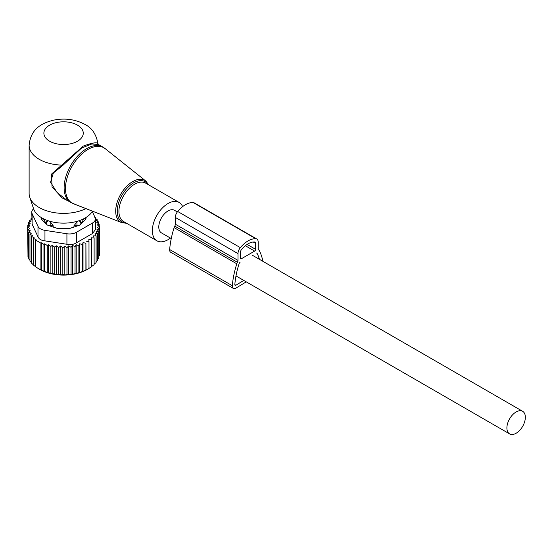 <?xml version="1.0" encoding="UTF-8"?>
<svg xmlns="http://www.w3.org/2000/svg" width="553" height="553" viewBox="0 0 553 553"><rect width="100%" height="100%" fill="white"/><g stroke="black" fill="none" stroke-linecap="round" stroke-linejoin="round"><path stroke-width="0.83" d="M182.614 206.628A22.155 12.788 120 0 0 181.764 205.004A22.155 12.788 120 0 0 179.089 202.433A22.155 12.788 120 0 0 158.628 212.559A22.155 12.788 120 0 0 154.266 238.225A22.155 12.788 120 0 0 156.934 240.804A22.155 12.788 120 0 0 170.442 238.08M31.77 212.193A9.843 5.682 -0 0 0 32.109 213.658L37.991 226.343L37.991 236.85L32.109 224.172L31.77 212.193A9.843 5.682 -0 0 1 33.629 208.868A30.505 17.613 -0 0 0 42.014 217.993A30.505 17.613 -0 0 0 92.475 211.177M98.268 144.402L97.992 143.773C96.222 134.22 91.853 127.764 84.892 124.411C75.326 119.303 64.888 117.886 53.572 120.16C42.394 122.946 30.719 128.427 29.122 145.245L29.122 193.481A34.459 19.894 -0 0 0 29.744 197.248A34.459 19.894 -0 0 0 39.215 207.548A34.459 19.894 -0 0 0 85.943 208.619M97.964 143.898C97.342 141.934 92.434 142.681 83.233 146.123L51.547 174.064L52.023 186.748L62.033 197.87L74.828 204.257M102.747 146.987L98.234 144.381L91.729 144.001L81.568 148.059L61.998 166.17L53.385 172.951L50.544 182.214L57.014 192.409L66.699 200.075L70.749 202.412A31.998 18.477 120 0 1 66.892 198.693A31.998 18.477 120 0 1 73.19 161.614A31.998 18.477 120 0 1 102.747 146.987L105.291 148.722A31.887 18.415 -60 0 0 75.305 161.276A31.887 18.415 -60 0 0 68.233 199.343A31.887 18.415 120 0 0 73.521 203.746L70.749 202.412M29.122 145.245A34.459 19.894 -0 0 0 39.215 159.312A34.459 19.894 -0 0 0 61.252 165.091L61.998 166.17M28.756 257.58L27.975 256.592L27.975 229.854L30.367 230.808L28.756 232.163L31.272 233.248L29.959 234.368L29.959 261.106L31.562 262.737M27.975 254.656L27.65 227.47L29.876 228.299L27.975 229.854M29.959 260.283L28.756 258.901L28.756 232.163M27.65 227.47L29.793 225.859L27.802 225.085L27.802 227.359M27.802 225.085L30.159 223.619L28.424 222.721L28.424 224.691M28.424 222.721L30.968 221.421L29.516 220.419L29.516 222.161M29.516 220.419L32.212 219.292L31.065 218.2L31.065 219.769M94.881 217.135L95.6 217.619L95.6 218.594M95.337 218.414L97.197 219.7L97.197 221.034M97.197 219.7L95.89 220.094L98.406 221.912L98.406 223.626M41.33 242.774L43.957 244.419L43.957 271.157L41.33 270.113L41.33 242.774L40.915 243.14L35.689 240.12L36.104 239.76L33.477 238.371L34.168 237.755L31.562 236.456L31.562 263.193L33.477 264.908M44.655 243.804L47.268 245.525L47.268 272.263L44.655 271.544L44.655 243.804L43.957 244.419M48.27 244.647L50.876 246.444L50.876 273.182L48.27 272.781L48.27 244.647L47.268 245.525M52.189 245.325L54.706 247.143L54.706 273.88L52.189 273.797L52.189 245.325L50.876 246.444M56.316 245.788L58.701 247.592L58.701 274.329L56.316 274.53L56.316 245.788L54.706 247.143M60.602 246.037L62.828 247.779L62.828 274.516L60.602 274.952L60.602 246.037L58.701 247.592M64.819 246.078L66.961 247.696L66.961 274.433L64.819 275.021L64.819 246.078L62.828 247.779M68.696 245.864L71.054 247.329L71.054 274.067L68.696 274.806L68.696 245.864L66.961 247.696M72.505 245.401L75.042 246.7L75.042 273.438L72.505 274.343L72.505 245.401L71.054 247.329M76.19 244.682L78.885 245.809L78.885 272.546L76.19 273.624L76.19 244.682L75.042 246.7M79.715 243.728L82.521 244.668L82.521 271.405L79.715 272.664L79.715 243.728L78.885 245.809M83.019 242.539L85.902 243.299L85.902 270.037L83.019 271.482L83.019 242.539L82.521 244.668M86.074 241.143L88.992 241.709L88.992 268.447L86.074 270.085L85.902 243.299M98.406 221.912L96.796 222.417L99.187 224.221L97.287 224.857L99.512 226.606L97.369 227.29L99.36 228.99L97.003 229.523L98.731 231.348L96.194 231.721L97.639 233.656L94.95 233.85L96.098 235.868L93.291 235.882L94.121 237.97L91.245 237.797L91.743 239.926L88.826 239.56L88.992 241.709M92.503 233.518L95.392 229.647L95.392 218.988A9.843 5.682 180 0 1 92.503 223.004L92.503 233.518L76.425 242.802C73.708 244.537 70.542 245.027 66.92 244.274L44.952 240.873C41.392 240.52 39.076 239.179 37.991 236.85M31.562 236.456L32.565 235.578L29.959 234.368M33.477 238.371L33.477 265.108L36.104 267.092M35.689 240.12L35.689 266.857L38.302 268.523L40.915 269.878L40.915 243.14M91.743 239.926L91.743 266.664L88.826 268.495M91.245 266.74L94.121 264.707L94.121 237.97M96.098 235.868L96.098 262.606L94.121 264.182M97.639 233.656L97.639 260.394L96.098 261.783M98.731 231.348L98.731 258.085L97.639 259.205M99.36 228.99L99.36 255.728L98.731 256.461M99.512 226.606L99.36 253.551M99.187 224.221L99.187 226.343M95.392 218.988A9.843 5.682 180 0 0 95.054 217.516L92.275 211.516M37.991 226.343A9.843 5.682 180 0 0 44.952 230.359L66.92 233.76A9.843 5.682 180 0 0 76.425 232.288L92.503 223.004M85.978 217.495L85.978 218.29A4.922 2.841 -0 0 1 85.321 219.714L80.634 224.394A4.922 2.841 -0 0 1 78.837 225.437L70.722 228.14A4.922 2.841 -0 0 1 68.261 228.52L58.895 228.52A4.922 2.841 -0 0 1 56.434 228.14L48.325 225.437A4.922 2.841 -0 0 1 46.521 224.394L41.841 219.714A4.922 2.841 -0 0 1 41.178 218.29L41.178 217.495M83.019 271.482L82.521 271.405M79.715 272.664L78.885 272.546M76.19 273.624L75.042 273.438M72.505 274.343L71.054 274.067M68.696 274.806L66.961 274.433M64.819 275.021L62.828 274.516M60.602 274.952L58.701 274.329M56.316 274.53L54.706 273.88M52.189 273.797L50.876 273.182M48.27 272.781L47.268 272.263M44.655 271.544L43.957 271.157M41.33 270.113L40.915 269.878M38.302 268.523L39.906 269.449A33.477 19.327 180 0 0 87.25 269.449L88.992 268.447M94.591 217.903L95.6 217.619M31.77 217.965L31.065 218.2M246.258 281.857L235.931 288.106A4.998 2.883 -60 0 1 233.338 288.41A4.998 2.883 -60 0 1 232.322 285.714A75.65 43.673 -60 0 1 236.788 263.802A4.998 2.883 -60 0 1 237.437 262.302A2.855 1.645 -60 0 0 237.99 260.387L237.99 253.606A6.422 3.705 -60 0 1 240.348 247.647A22.742 13.134 -60 0 1 255.811 238.723A6.422 3.705 -60 0 1 256.841 239.02A6.422 3.705 -60 0 1 258.168 241.958L258.168 248.732A2.855 1.645 -60 0 0 258.721 250.018A4.998 2.883 -60 0 1 259.371 250.765A75.65 43.673 -60 0 1 262.945 261.362M237.99 260.387L175.329 224.207L175.329 217.433A6.422 3.705 -60 0 1 177.686 211.474A22.742 13.134 -60 0 1 193.149 202.543A6.422 3.705 -60 0 1 194.179 202.84L256.841 239.02M233.338 288.41L170.683 252.237A4.998 2.883 -60 0 1 169.66 249.541A75.65 43.673 -60 0 1 174.126 227.629A4.998 2.883 -60 0 1 174.776 226.129A2.855 1.645 -60 0 0 175.329 224.207M254.636 251.097A1.424 0.823 -60 0 0 255.645 249.348L255.645 243.417A2.855 1.645 -60 0 0 255.057 242.11A2.855 1.645 -60 0 0 254.601 241.979A19.175 11.074 -60 0 0 241.557 249.507A2.855 1.645 -60 0 0 240.514 252.154L240.514 258.085A1.424 0.823 -60 0 0 240.804 258.735A1.424 0.823 -60 0 0 241.523 258.666L254.636 251.097L245.332 245.719M243.783 280.426L235.861 285.237A1.424 0.823 -60 0 1 235.122 285.32A1.424 0.823 -60 0 1 234.831 284.553A72.084 41.62 -60 0 1 239.09 263.67A1.424 0.823 -60 0 1 240.009 262.454M256.15 253.136A1.424 0.823 -60 0 1 256.862 253.06A1.424 0.823 -60 0 1 257.069 253.288A72.084 41.62 -60 0 1 259.468 259.35M53.219 227.069L53.219 225.804L50.219 221.67L50.178 225.769L53.219 225.804M43.625 218.857A20.184 11.654 -0 0 0 46.258 223.094L46.258 221.781L47.558 220.523M49.583 221.186L50.219 221.67M55.037 227.677A20.184 11.654 -0 0 0 57.899 228.299A20.184 11.654 -0 0 0 59.434 228.52M85.162 219.873A21.664 12.505 -0 0 0 85.19 217.965M41.966 217.965A21.664 12.505 -0 0 0 42 219.873M46.258 223.094L46.272 224.145M79.604 220.523L80.904 221.781L80.904 223.094A20.184 11.654 -0 0 0 83.538 218.857M67.729 228.52A20.184 11.654 -0 0 0 72.118 227.677M73.936 227.069L73.936 225.804L77.572 221.186M80.904 223.094L80.89 224.145M177.333 211.93L174.534 210.32A13.044 7.535 120 0 0 164.483 213.811A13.044 7.535 120 0 0 158.787 226.944A13.044 7.535 120 0 0 161.49 232.917L171.257 238.55M525.35 417.273A13.044 7.535 120 0 0 522.647 411.301A13.044 7.535 120 0 0 512.596 414.791A13.044 7.535 120 0 0 506.901 427.925A13.044 7.535 120 0 0 509.603 433.898A13.044 7.535 120 0 0 519.654 430.4A13.044 7.535 120 0 0 525.35 417.273M126.602 223.288L121.784 222.672A24.125 13.929 120 0 1 117.782 219.341A24.125 13.929 -60 0 1 123.132 190.55A24.125 13.929 -60 0 1 145.812 181.052L105.291 148.722M148.031 184.502A23.143 13.362 120 0 0 147.969 184.405A23.143 13.362 120 0 0 125.766 189.7A23.143 13.362 120 0 0 119.248 219.106A23.143 13.362 120 0 0 125.884 222.873M179.089 202.433L145.674 183.14A22.155 12.788 120 0 0 125.206 193.267A22.155 12.788 120 0 0 120.844 218.933A22.155 12.788 120 0 0 123.519 221.511L156.934 240.804M49.652 141.222A19.694 11.371 -0 0 0 77.503 141.222A19.694 11.371 -0 0 0 77.503 125.144A19.694 11.371 -0 0 0 49.652 125.144A19.694 11.371 -0 0 0 49.652 141.222M76.425 232.288L76.425 242.802M44.952 230.359L44.952 240.873M66.92 233.76L66.92 244.274M32.109 224.172L32.109 213.658M237.99 253.606L175.329 217.433M240.348 247.647L177.686 211.474M255.811 238.723L193.149 202.543M232.322 285.714L169.66 249.541M236.788 263.802L174.126 227.629M237.437 262.302L174.776 226.129M241.523 258.666L240.514 258.085M255.645 249.348L247.108 244.412M255.645 243.417L253.219 242.014M235.861 285.237L234.831 284.636M257.069 253.288L256.564 252.998M50.178 226.053L50.178 225.769A3.94 2.274 -0 0 1 48.961 225.645M46.307 224.179L46.307 223.536A3.94 2.274 -0 0 0 47.04 224.822M48.229 220.758A3.94 3.214 178.3 0 0 46.307 223.536L46.258 221.781M80.904 221.781L80.849 223.536A3.94 3.214 -178.3 0 0 78.934 220.758M80.849 224.179L80.849 223.536A3.94 2.274 -0 0 1 80.116 224.822M76.985 226.053L76.985 225.769A3.94 2.274 -0 0 0 78.201 225.645M76.943 221.67L76.985 225.769L73.936 225.804M148.757 184.916L145.812 181.052M33.629 208.875L29.744 197.248M121.784 222.672L73.521 203.746M252.424 255.286L522.647 411.301M235.993 275.926L509.603 433.898"/></g></svg>
